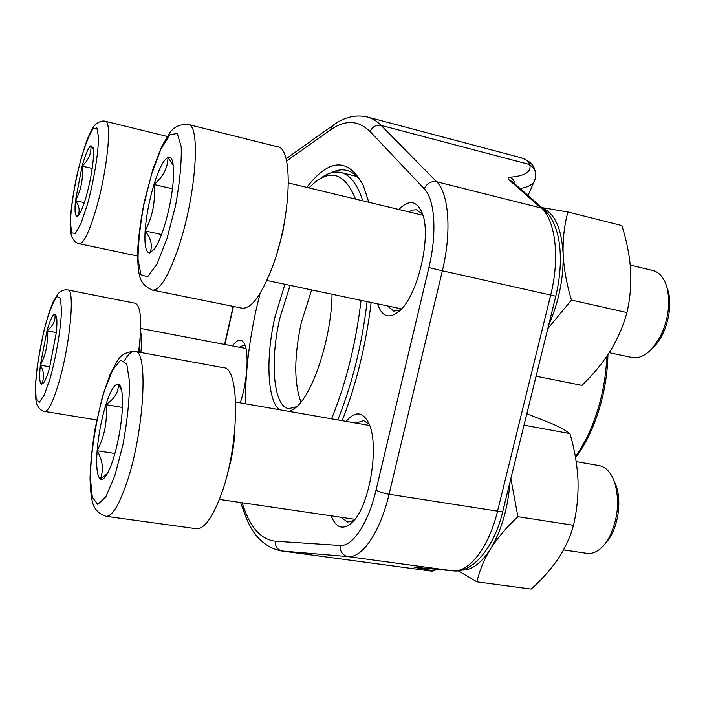 <?xml version="1.0" encoding="UTF-8"?>
<svg xmlns="http://www.w3.org/2000/svg" width="705" height="705" viewBox="0 0 705 705"><rect width="100%" height="100%" fill="white"/><g stroke="black" fill="none" stroke-linecap="round" stroke-linejoin="round"><path stroke-width="1.06" d="M93.183 160.246C92.047 171.72 89.729 183.758 86.239 196.343C83.613 205.463 81.198 211.579 79.004 214.708L77.33 216.232C75.127 216.479 74.501 211.288 75.461 200.652L82.106 166.098C85.455 154.377 88.389 147.548 90.919 145.609L93.157 147.812C93.677 150.385 93.686 154.527 93.183 160.246M79.189 214.452L77.33 216.232C80.247 211.694 79.621 206.503 75.461 200.652C81.19 189.953 83.41 178.435 82.106 166.098C88.522 160.264 91.456 153.434 90.919 145.609L93.412 149.522M82.106 166.098L92.205 168.433M75.461 200.652L84.318 202.617M614.117 480.951L615.729 484.626C621.995 500.374 618.338 527.023 608.018 540.25L605.577 543.141L609.19 537.474C618.311 518.545 619.977 499.757 614.187 481.127C610.618 472.068 605.648 466.913 599.268 465.652L576.197 461.616M122.221 411.226C120.872 428.367 117.779 444.661 112.932 460.109C110.791 466.622 108.658 471.592 106.534 475.02C104.084 478.862 102.005 480.211 100.277 479.056C97.052 476.025 96.003 466.587 97.123 450.751C98.506 434.597 101.432 419.237 105.9 404.67C110.474 390.588 114.615 383.758 118.325 384.181C119.727 384.63 120.802 386.534 121.551 389.891C122.608 394.826 122.829 401.938 122.221 411.226M124.459 360.572C128.345 354.042 131.861 351.002 135.007 351.442L223.485 367.719C240.59 366.935 239.524 448.292 220.083 497.536C211.712 518.862 203.771 529.252 196.263 528.724L106.006 516.307C98.515 513.637 94.012 508.931 92.505 502.18C91.104 496.778 90.284 488.671 90.046 477.875C90.443 463.626 92.108 447.287 95.043 428.869L102.489 396.351L110.288 373.861L117.62 360.334C121.242 354.606 127.041 351.636 135.007 351.442C148.711 349.892 144.217 432.844 126.433 483.736C118.784 505.758 111.972 516.615 106.006 516.307M563.515 549.926L586.983 553.363C593.478 554.174 599.673 550.764 605.577 543.141M107.336 473.663L100.277 479.056C103.891 470.041 102.842 460.612 97.123 450.751C104.675 436.166 107.601 420.806 105.9 404.67C114.589 398.854 118.731 392.024 118.325 384.181L121.718 390.693M105.9 404.67L122.432 407.446M97.123 450.751L114.915 453.509M667.009 287.543L668.269 291.438C672.817 307.574 666.639 333.016 655.201 345.432L652.53 348.103L660.1 336.946C668.269 320.132 670.596 303.785 667.097 287.887C664.348 278.087 659.624 272.306 652.945 270.526L630.252 265.08M173.492 177.642C172.478 193.452 169.359 209.887 164.133 226.939C160.978 236.774 157.841 244.009 154.712 248.654L149.795 252.972C145.882 252.813 144.322 245.472 145.133 230.949C146.226 215.968 149.178 200.484 153.972 184.499C158.907 168.856 163.569 159.797 167.975 157.303C170.399 156.351 172.073 158.422 173.016 163.534L173.492 177.642M188.147 124.441L277.532 146.772C293.421 147.662 291.403 216.611 272.623 266.331C261.573 295.095 251.368 309.037 241.991 308.164L152.474 290.107C145.098 287.005 140.736 282.044 139.405 275.214C138.118 269.618 137.554 261.07 137.704 249.579C138.629 235.496 140.788 219.696 144.19 202.176L152.967 169.068L161.859 146.164L169.958 132.566C174.065 126.777 180.127 124.062 188.147 124.441C200.881 124.441 196.201 194.65 178.903 246.151C168.751 275.928 159.938 290.575 152.474 290.107M609.217 352.72L631.988 357.523C638.748 358.792 645.604 355.655 652.53 348.103M154.959 248.283L149.795 252.972C152.897 246.415 151.346 239.074 145.133 230.949C152.703 216.532 155.655 201.048 153.972 184.499C163.172 176.823 167.843 167.755 167.975 157.303L173.271 165.278M153.972 184.499L172.469 188.773M145.133 230.949L161.524 234.518M56.347 332.363L49.447 368.239C47.385 375.298 45.481 380.118 43.728 382.7L41.41 384.251C39.568 382.912 39.216 376.549 40.344 365.172L46.962 330.821C50.108 319.973 52.769 314.386 54.928 314.051L56.4 316.289C57.096 319.4 57.079 324.758 56.347 332.363M67.847 289.966C75.338 288.9 69.91 346.314 58.392 384.172C52.849 402.396 48.284 411.491 44.697 411.456C41.692 410.997 39.127 408.794 37.021 404.855C36.131 403.41 35.541 397.867 35.25 388.208L37.347 364.987L43.719 331.447L49.394 311.46L53.183 301.705L58.33 293.386C61.688 290.504 64.86 289.367 67.847 289.966L135.29 303.265C141.123 306.164 142.225 322.449 138.585 352.103M44.309 381.784L41.41 384.251C44.6 378.356 44.248 371.993 40.344 365.172C46.063 354.377 48.266 342.93 46.962 330.821C53.095 326.027 55.748 320.44 54.928 314.051M46.962 330.821L56.33 332.557M40.344 365.172L49.843 366.838M306.79 187.371C329.491 157.999 348.358 157.444 363.392 185.715L368.812 202.273M371.156 302.489C365.948 345.036 356.289 384.437 342.189 420.7M232.579 345.952C237.268 339.158 241.136 338.285 244.177 343.326C249.314 351.892 247.473 381.678 240.255 402.872M398.88 209.5C408.618 199.568 416.25 200.414 421.784 212.038C432.315 234.095 418.039 296.215 399.118 311.302C389.151 319.321 381.934 316.827 377.457 303.82M346.164 421.387C354.809 411.2 362.15 411.438 368.195 422.101C380.021 442.617 370.169 505.89 352.43 522.114C343.309 530.495 336.206 528.398 331.121 515.822M430.596 571.015L281.013 550.878L430.57 571.015M416.523 567.437L452.539 570.786C468.807 572.998 488.794 547.732 497.545 511.16L550.667 295.166C560.149 257.748 555.417 219.731 541.043 207.975L509.407 180.18C507.45 178.383 507.662 177.387 510.059 177.175C525.287 175.942 531.817 171.729 529.649 164.547C528.468 161.251 525.366 158.916 520.325 157.559M362.89 184.578C358.219 176.611 352.817 171.879 346.684 170.381C341.652 169.191 336.382 170.028 330.874 172.901M340.938 517.259L347.627 522.07L353.892 520.501M369.085 424.075L363.648 420.656L355.866 423.088M387.301 305.899L393.839 311.143L400.616 309.865M422.515 213.994L416.382 209.79L412.355 210.099L408.715 211.861M245.225 345.829L243.868 345.238L239.259 347.221M520.334 157.541L367.375 116.995C372.24 118.273 376.814 121.066 381.105 125.375L529.649 164.547L534.522 168.988L535.077 170.857M432.465 571.112L431.971 571.12M438.008 569.437L431.072 571.05C434.888 571.05 429.794 569.904 415.8 567.613C413.597 567.252 413.641 567.173 415.924 567.375M279.268 409.693C267.063 399.435 265.706 356.624 275.029 316.792L284.917 284.291M332.037 294.232C331.632 336.787 313.364 393.161 296.135 407.331L289.693 411.517M260.075 293.403L256.664 307.459C249.112 341.097 245.349 373.201 245.375 403.762M331.553 418.84C346.129 382.965 355.954 343.467 361.039 300.356M355.531 199.083C345.556 174.54 332.081 168.9 315.117 182.163L308.878 187.874M319.33 179.237C326.935 173.219 334.161 170.98 341.017 172.531C350.156 174.752 357.4 184.181 362.775 200.819M367.102 301.634C361.991 344.507 352.227 383.934 337.801 419.933M311.636 289.931L301.343 322.423C294.064 356.289 293.932 382.859 300.938 402.132M290.063 285.375L279.885 318.114C269.724 360.96 273.284 406.547 288.768 408.653L296.902 406.626M477.003 581.863L531.147 589.08C541.766 579.625 550.781 569.499 558.21 558.712C565.269 547.864 570.363 536.725 573.473 525.296L517.893 516.695C506.745 527.102 497.615 537.862 490.495 548.975C483.78 560.131 479.285 571.094 477.003 581.863L458.056 570.759M524.018 425.168L569.948 433.584C574.478 448.829 577.157 464.26 577.985 479.858C578.444 495.412 576.937 510.561 573.473 525.296M510.861 478.572L517.893 516.695M526.838 413.72L553.707 424.436C560.96 427.803 566.371 430.852 569.948 433.584M510.006 482.053C507.935 508.42 501.431 530.733 490.495 548.975C481.198 563.374 471.627 570.407 461.784 570.063M536.073 376.232L581.977 385.371C592.984 374.76 602.431 363.313 610.301 351.011C617.809 338.62 623.352 325.807 626.93 312.562L571.482 300.092L547.785 328.671M541.845 207.587L567.904 211.985L621.845 225.582C626.613 240.343 629.539 255.131 630.631 269.945C631.354 284.688 630.12 298.885 626.93 312.562M567.904 211.985C564.361 224.904 562.766 238.854 563.136 253.835C563.903 268.922 566.679 284.335 571.482 300.092M542.356 208.037C554.65 213.121 561.577 228.385 563.136 253.835C563.709 278.131 558.871 301.943 548.622 325.269M87.367 204.6C93.835 180.868 98.303 153.963 98.541 137.546L96.911 127.913L92.822 129.006C89.147 134.999 85.234 144.904 81.101 158.731C75.171 180.982 71.011 205.587 70.421 222.101L71.602 232.817L75.312 233.522L80.934 223.573L87.367 204.6M79.33 243.78C76.272 243.199 73.699 240.731 71.628 236.387L70.57 231.566L70.482 216.708C71.69 203.798 73.858 189.839 76.995 174.84C80.634 159.779 84.23 147.539 87.79 138.092C91.095 130.804 93.571 126.354 95.201 124.741C98.911 121.612 102.278 120.458 105.301 121.269C112.351 120.863 107.195 171.703 95.845 209.887C89.05 232.465 83.542 243.771 79.33 243.78L137.554 256.021M114.889 475.531L122.996 444.529C127.261 421.123 129.447 400.255 129.561 381.925L126.75 364.018L120.634 360.123L112.597 370.116L104.217 391.407C96.197 418.611 90.822 452.011 90.363 477.972L92.329 497.342L97.766 504.392L105.812 496.884L114.889 475.531M234.835 430.041C234.298 444.397 231.927 458.506 227.75 472.376M166.962 238.757L175.527 205.79C179.793 182.304 181.678 162.617 181.203 146.719L177.272 133.448L169.896 134.796L160.731 149.583L151.54 174.364L143.917 204.424C140.031 225.477 138.083 243.868 138.048 259.59L141.009 274.809L147.671 276.748L156.942 264.128L166.962 238.757M285.569 215.316L282.635 232.976L277.849 250.187M50.126 378.453C56.241 356.272 60.797 329.024 61.511 310.535L60.463 298.382L57.034 296.594C53.783 300.683 50.231 309.046 46.354 321.7C40.723 342.604 36.493 367.499 35.488 385.82L36.122 398.863L39.189 402.396L44.177 395.249L50.126 378.453M140.154 338.109L139.528 352.271M140.577 331.632C141.714 336.126 141.811 343.088 140.868 352.518M555.787 296.197L442.361 270.799L389.072 494.275C380.259 532.108 362.009 558.527 347.918 556.597L282.256 551.019C277.418 549.829 275.109 546.56 275.32 541.211L340.136 545.485C352.456 546.913 368.318 523.392 376.047 490.072L428.904 267.548C437.206 233.425 434.844 199.18 424.304 188.843L370.187 131.641C358.316 120.017 345.001 119.506 330.248 130.099L286.556 160.987M502.912 510.852L502.876 510.984C502.471 511.566 500.7 511.618 497.545 511.16L389.072 494.275C383.168 493.227 378.823 491.826 376.047 490.072M509.407 180.18L512.165 181.564L543.916 209.403L541.043 207.975L436.651 181.749C448.865 193.214 451.843 232.042 442.361 270.799L428.904 267.548M370.187 131.641C372.39 126.68 376.029 124.591 381.105 125.375L436.651 181.749C430.993 180.947 426.877 183.309 424.304 188.843M543.916 209.403L548.71 214.54C553.055 220.365 556.298 228.129 558.439 237.841C561.726 255.421 560.836 274.88 555.778 296.215L502.876 510.984C494.513 547.415 472.315 573.685 452.83 570.821L347.918 556.597C342.533 555.258 339.933 551.557 340.136 545.485M233.434 306.437L224.869 344.481M242.062 502.753L243.789 507.635C251.033 528.424 261.537 539.616 275.32 541.211M520.651 157.647C528.565 160.352 533.191 164.133 534.531 168.997C536.029 173.985 535.87 178.242 534.055 181.758C532.16 184.974 527.507 187.23 520.087 188.508M510.059 177.175C512.764 178.532 514.412 180.832 515.011 184.058M417.853 567.56L415.8 567.613M281.013 550.878C265.133 547.503 253.483 536.355 246.063 517.444L243.886 511.786L243.789 507.635M330.248 130.099L333.377 125.058C344.489 117.039 355.822 114.351 367.375 116.995M575.359 456.567C586.375 441.207 594.808 422.18 600.651 399.488C604.238 385.089 606.265 370.742 606.749 356.448M601.859 399.612C605.613 384.542 607.639 369.561 607.939 354.677C607.639 369.552 605.613 384.525 601.859 399.594C595.848 422.903 587.089 442.291 575.571 457.774M105.301 121.269L167.2 136.435M219.361 499.422L354.871 519.303M235.69 402.07L369.64 425.494M615.729 484.626L614.187 481.127M266.878 280.484L401.533 308.896M288.442 182.965L422.921 215.272M668.269 291.438L667.097 287.887M44.697 411.456L96.752 419.969M140.7 328.451L245.966 348.499M528.063 195.505L534.073 181.705M452.83 570.821L415.474 567.34M431.892 571.12L430.685 571.032M240.634 502.542L243.666 511.169M332.751 125.508L286.019 158.792M233.17 306.384L224.595 344.428M356.818 176.435L341.017 172.531"/></g></svg>
